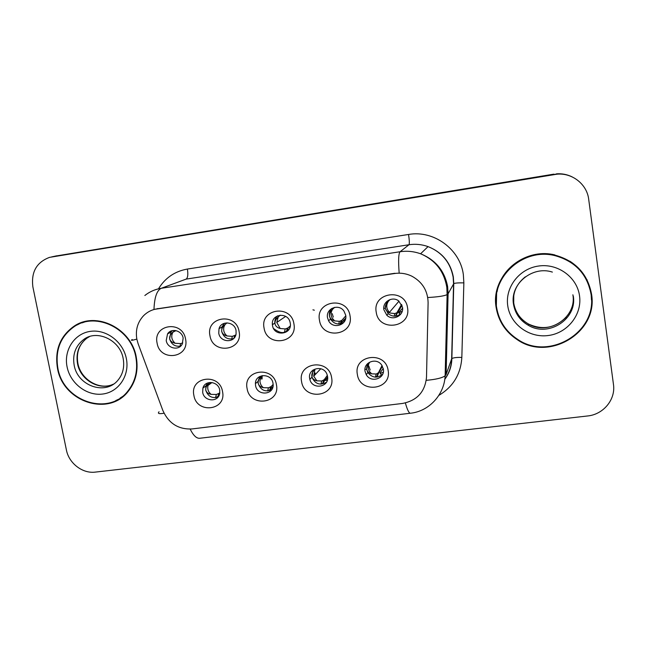 <?xml version="1.0" encoding="UTF-8"?>
<svg xmlns="http://www.w3.org/2000/svg" width="646" height="646" viewBox="0 0 646 646"><rect width="100%" height="100%" fill="white"/><g stroke="black" fill="none" stroke-linecap="round" stroke-linejoin="round"><path stroke-width="0.97" d="M276.44 384.75C280.485 403.863 249.792 407.642 247.095 388.521C242.88 369.528 273.702 365.41 276.44 384.75M255.558 385.517C257.027 396.297 274.275 395.118 273.121 384.265L273 383.272C271.627 372.936 255.235 373.331 255.412 383.643L255.558 385.517M331.616 377.668C335.581 397.024 304.153 400.891 301.577 381.528C297.426 362.293 328.992 358.078 331.616 377.668M309.668 378.54L309.854 379.396C312.317 390.257 329.831 387.196 327.522 376.247L327.062 374.527C323.711 364.352 307.383 368.18 309.668 378.54M388.125 370.408C392.001 390.014 359.822 393.979 357.359 374.365C353.289 354.88 385.614 350.56 388.125 370.408M365.071 371.41L366.274 374.696C370.917 383.369 385.371 378.637 383.353 369.052L381.673 365.038C376.465 357.133 363.092 362.309 365.071 371.41M222.547 391.67C226.665 410.541 196.683 414.239 193.881 395.352C189.593 376.602 219.697 372.572 222.547 391.67M202.683 392.324C203.958 401.554 218.219 402.644 219.688 393.584L219.729 390.127C218.518 381.269 205.016 379.686 202.901 388.125L202.683 392.324M239.101 331.56C243.243 350.818 212.752 354.961 209.958 335.67C205.646 316.532 236.266 312.05 239.101 331.56M218.744 333.11C220.028 342.663 234.781 343.414 236.073 333.95L236.065 330.655C234.869 321.676 221.295 320.133 219.018 328.677L218.744 333.11M293.914 323.832C297.967 343.341 266.758 347.572 264.069 328.039C259.829 308.659 291.185 304.072 293.914 323.832M272.491 325.511C274.09 337.147 292.662 334.58 290.232 323L290.119 322.451C288.027 311.638 270.916 313.899 272.394 324.736L272.491 325.511M350.043 315.918C354.016 335.678 322.047 340.014 319.479 320.222C315.321 300.592 347.435 295.892 350.043 315.918M327.53 317.735L328.588 320.763C333.045 329.775 347.79 325.003 345.691 315.167L343.947 311.065C338.682 303.208 325.519 308.61 327.53 317.735M407.545 307.803C411.429 327.829 378.677 332.27 376.238 312.22C372.161 292.331 405.058 287.518 407.545 307.803M383.885 309.765L386.833 315.248C392.857 321.385 404.226 315.539 402.49 307.141L398.727 300.963C392.397 295.82 382.23 301.892 383.885 309.765M185.572 339.11C189.787 358.126 159.998 362.172 157.099 343.123C152.722 324.227 182.624 319.851 185.572 339.11M166.216 340.531C167.362 348.509 178.902 351.028 182.277 344.003L183.149 338.133C182.067 330.558 171.408 327.675 167.556 333.885L166.216 340.531M271.586 389.813C265.062 392.308 260.572 390.136 258.125 383.304L257.988 381.447L259.773 376.457M326.424 382.262C319.98 385.727 315.151 384.039 311.929 377.216L313.108 369.964M382.69 374.171C377.329 378.564 372.371 378.023 367.824 372.54L366.621 369.278L367.55 363.641M218.13 396.959C212.009 398.687 207.867 396.394 205.719 390.079L205.945 385.912L207.528 383.013M233.626 338.561C227.618 339.901 223.629 337.511 221.667 331.39L221.941 327.005L224.396 323.258M343.817 322.402C338.52 325.221 334.087 324.13 330.51 319.132L329.452 316.128C329.032 313.189 329.791 310.621 331.745 308.449M401.263 313.399C397.032 316.992 392.679 317.081 388.198 313.657L385.274 308.223L386.954 301.302M180.662 346.086C175.058 346.902 171.376 344.463 169.607 338.762L170.932 332.181L172.329 330.631M138.131 343.769L136.855 339.223C135.321 330.049 137.558 322.209 143.557 315.716C147.328 311.953 151.858 309.652 157.164 308.812L394.779 273.492C400.778 272.652 406.528 273.581 412.027 276.278C422.484 282.092 427.846 290.918 428.104 302.748L426.505 377.24C425.044 391.888 417.033 400.625 402.482 403.451L191.919 428.952C178.344 429.558 168.654 423.388 162.832 410.444L138.131 343.769M275.026 323.848C275.519 326.149 277.255 327.7 280.211 328.507L276.771 322.451L278.2 317.016C275.761 319.205 274.703 321.482 275.026 323.848L274.833 323.089C274.631 320.214 275.535 317.8 277.538 315.837M57.47 368.244C62.945 402.07 109.126 417.235 128.497 390.991C135.902 381.382 138.502 370.158 136.29 357.327C131.687 328.588 96.472 311.009 74.33 326.02C60.175 335.936 54.555 350.003 57.47 368.244M115.812 400.536L120.342 398.453M496.136 307.48C498.446 321.191 505.519 331.947 517.349 339.739C548.914 361.865 598.325 332.561 591.566 294.261C587.731 273.92 575.57 260.887 555.084 255.17C523.123 246.893 490.387 276.682 496.136 307.48M496.645 291.459L496.338 306.365L497.501 311.856M591.47 299.889L591.074 293.219L586.948 279.581M144.841 295.505C149.662 291.669 155.153 289.255 161.306 288.277C156.865 290.337 154.426 297.378 153.982 309.418L394.932 273.274M517.365 339.311L516.735 338.916M557.046 174.17L49.589 257.358C36.572 262.195 31 272.055 32.889 286.953L66.401 449.955C68.88 463.303 82.575 473.825 95.301 472.105L587.561 415.976C603.356 414.514 615.816 399.519 613.466 384.435L588.684 199.243C586.98 184.32 572.34 172.74 557.046 174.17L556.771 174C562.19 173.629 567.325 174.59 572.17 176.899C567.325 174.59 562.19 173.629 556.771 174L51.599 256.922M82.01 322.435L77.568 324.736M553.808 174.154L55.314 256.115L553.808 174.154L554.308 174.493M571.767 176.705C566.962 174.42 561.875 173.459 556.497 173.831M182.761 342.929L180.573 343.607L180.056 346.232M175.139 343.268C171.57 339.966 170.835 336.275 172.926 332.189L173.015 332.052C170.463 334.216 169.357 336.453 169.696 338.762C170.221 341.007 172.03 342.509 175.139 343.268L180.573 343.607M174.848 330.453L173.015 332.052M219.826 392.768L219.099 395.376M218.792 395.974L218.001 396.434L218.623 393.519L219.737 392.849M218.623 393.519L216.37 394.472L215.546 397.67M211.113 394.391C208.254 391.936 207.221 388.957 208.004 385.444L209.054 383.272C206.567 385.509 205.485 387.77 205.808 390.055C206.316 392.292 208.085 393.737 211.113 394.391L216.37 394.472M215.699 397.597L218.001 396.434M86.919 321.175L82.139 322.855M135.878 357.383C131.316 328.919 96.416 311.525 74.5 326.44C60.53 336.251 54.991 350.164 57.865 368.188C63.284 401.634 108.924 416.67 128.126 390.749C135.49 381.229 138.074 370.11 135.878 357.383M120.083 398.098L124.307 395.392M235.822 334.959L232.31 336.356L231.736 339.029M227.069 335.968C224.138 333.481 223.096 330.421 223.96 326.779L225.002 324.623C222.507 326.795 221.425 329.056 221.756 331.39C222.264 333.659 224.041 335.185 227.069 335.968L232.31 336.356M226.988 322.863L225.002 324.623M287.228 330.76L288.956 329.46M273.581 328.539C278.2 332.028 281.834 333.247 284.474 332.205L286.549 331.285L287.252 328.233L288.197 327.732L287.389 330.809L286.549 331.285M289.917 327.449L289.561 328.346M290.272 325.931L288.197 327.732M287.252 328.233L285.225 328.935L284.474 332.205M280.211 328.507L285.225 328.935M280.243 315.151L278.2 317.016M340.935 323.234L343.51 320.634M345.239 318.68L345.707 318.155M340.167 323.888L341.201 320.666L342.009 320.182L341.153 323.299L340.442 323.759M345.675 318.325L343.422 320.351L343.543 320.763L345.182 319.818M345.78 315.854L342.009 320.182M341.201 320.666L339.384 321.345L338.73 324.009M334.604 320.868L332.157 318.074C330.607 314.957 330.768 312.01 332.642 309.232C330.267 311.437 329.242 313.73 329.549 316.128C330.033 318.454 331.721 320.036 334.604 320.868L339.384 321.345M334.62 307.359L332.642 309.232M395.925 315.539L402.038 305.397M395.392 316.16L397.072 312.446L395.594 316.055M399.979 314.505L398.695 312.599L399.083 312.971L401.513 311.477M398.695 312.599L402.595 308.199M401.61 304.403L397.072 312.446M396.418 312.922L394.819 313.568L394.141 316.177M390.281 313.052L389.433 312.349C386.268 308.828 385.92 305.13 388.383 301.262C386.074 303.475 385.073 305.8 385.371 308.223C385.848 310.581 387.479 312.196 390.281 313.052L394.819 313.568M390.079 299.542L388.383 301.262M273.129 384.443L271.481 386.211L270.698 389.215L269.826 389.829L270.504 386.865L271.481 386.211M270.504 386.865L268.437 387.81L267.638 391.016M263.398 387.689C261.137 385.872 259.991 383.546 259.958 380.72L261.388 376.432C258.957 378.685 257.899 380.97 258.214 383.288C258.707 385.549 260.435 387.019 263.398 387.689L268.437 387.81M273.016 386.074L272.434 387.293M270.537 389.167L272.426 387.366M267.71 390.975L269.826 389.829M327.336 375.383L324.413 379.42L323.581 382.464L322.83 383.07L323.573 380.074L324.413 379.42M323.573 380.074L321.7 380.995L320.925 384.176L322.83 383.07M316.887 380.841L313.706 376.182L314.933 369.439C312.559 371.708 311.525 374.018 311.832 376.352C312.317 378.645 313.996 380.139 316.887 380.841L321.7 380.995M327.651 377.619L325.754 379.791L325.794 380.47L327.304 379.888M323.363 382.4L327.619 376.925M382.012 365.539L378.564 372.484L377.692 375.56L377.07 376.158L377.87 373.113L378.564 372.484M377.87 373.113L376.214 374.018L375.391 377.159M371.628 373.824L369.31 371.248C367.695 368.244 367.752 365.361 369.488 362.608L369.294 362.721C367.267 364.933 366.403 367.114 366.71 369.262C367.186 371.579 368.826 373.105 371.628 373.824L376.214 374.018M383.24 368.47L380.098 372.831L380.397 373.477L382.666 372.411M377.442 375.488L382.384 366.177M375.528 377.167L377.07 376.158M586.568 279.944C582.781 272.2 577.209 265.95 569.853 261.194M554.809 254.912C529.098 248.46 501.07 266.717 497.089 291.709M591.066 294.326C587.279 274.235 575.271 261.347 555.043 255.663C523.405 247.402 490.92 276.9 496.613 307.415C498.914 321.014 505.931 331.673 517.68 339.384C548.947 361.211 597.744 332.189 591.066 294.326M157.164 308.812L157.866 308.513M158.488 288.835C165.15 277.901 174.783 271.312 187.388 269.051L408.563 234.466C409.394 240.231 409.54 243.663 408.991 244.737L186.121 279.112L173.814 283.659M408.563 234.466C433.684 229.936 460.097 249.17 463.343 274.558L463.86 282.867L461.833 357.432C460.808 374.163 453.145 386.809 438.844 395.384M453.145 277.086C450.335 262.413 441.969 252.255 428.048 246.61C421.83 244.398 415.475 243.768 408.991 244.737L400.092 251.738C407.061 250.705 413.892 251.383 420.586 253.781C435.582 259.878 444.593 270.819 447.63 286.614L448.09 293.809L446.103 374.527L451.651 358.877L453.565 283.772L453.145 277.086M132.26 339.521C130.25 340.684 131.776 340.547 136.839 339.118M399.163 272.983C398.219 260.5 398.525 253.426 400.092 251.738L161.306 288.277L186.121 279.112C187.808 277.901 188.228 274.55 187.388 269.051M405.373 402.951C407.36 410.024 409.071 413.448 410.493 413.222C428.871 411.365 444.319 394.916 445.142 375.77L446.103 374.527M410.299 413.238L199.937 438.238C196.642 438.682 193.396 435.638 190.182 429.097M426.312 380.324C436.074 379.444 442.348 377.926 445.142 375.77L447.129 294.608L448.09 293.809L453.783 283.594C455.309 283.005 458.668 282.762 463.86 282.867M159.061 411.768C157.341 413.577 159.005 414.062 164.044 413.238M427.886 297.507C437.883 296.966 444.295 295.997 447.129 294.608L446.814 287.373C444.077 271.272 435.339 260.08 420.586 253.781L428.048 246.61C442.017 252.19 450.448 262.292 453.33 276.908L453.783 283.594L451.869 358.595C453.387 357.674 456.714 357.286 461.833 357.432M51.728 256.898L55.314 256.115M444.811 379.145C449.115 373.113 451.401 366.355 451.651 358.877L451.869 358.595C451.667 366.258 449.309 373.17 444.787 379.331M175.252 330.494L175.106 331.083M210.426 383.038L210.37 383.708M210.039 383.95L210.168 382.416M89.544 336.582L86.83 338.229C78.885 344.48 75.776 352.942 77.504 363.617C80.354 380.09 99.557 391.088 113.518 384.112M89.406 336.623L83.536 339.618C75.542 345.909 72.417 354.428 74.161 365.184C77.48 385.735 105.032 395.602 117.661 380.551C122.772 374.599 124.63 367.364 123.233 358.829M126.374 358.7C123.2 341.782 106.138 328.919 90.262 331.382C74.322 333.602 63.574 350.31 67.087 366.912C70.357 383.546 86.968 396.208 102.754 394.028C118.589 392.098 129.781 375.584 126.374 358.7M233.973 338.197L234.53 335.629M272.354 324.122L273.492 323.993M333.304 317.105L332.214 313.649M343.559 320.779L344.261 321.805M399.083 312.971L400.068 314.44M383.764 308.376L385.371 308.223M262.171 375.609L262.066 378.911L262.115 375.641M261.8 379.137L261.824 375.948M314.973 372.815L315.369 374.43M315.143 374.664L314.739 372.992M366.71 369.262L364.958 369.407M380.421 373.517L381.592 375.221M370.182 370.021L368.801 365.975M513.772 294.681L513.731 303.006C515.306 312.236 520.232 319.237 528.501 324.017C548.397 336.073 576.975 317.606 572.881 294.786M525.311 276.835C516.324 283.99 512.44 293.123 513.643 304.234C515.233 313.536 520.2 320.594 528.541 325.414C548.599 337.567 577.411 318.971 573.285 295.965M579.543 295.925C577.136 277.142 557.716 263.067 538.457 266.047C519.158 268.744 504.914 287.478 507.756 305.865C510.324 324.3 529.163 338.141 548.276 335.516C567.414 333.166 582.232 314.667 579.543 295.925M311.929 377.216L309.854 379.396M367.824 372.54L366.274 374.696M330.51 319.132L328.588 320.763M388.198 313.657L386.833 315.248M170.932 332.181L167.556 333.885M274.833 323.089L272.394 324.736M221.941 327.005L219.018 328.677M205.945 385.912L202.901 388.125M257.988 381.447L255.412 383.643M517.365 339.19L517.349 339.739M444.844 278.038L445.07 279.694M77.132 324.946L74.33 326.02M56.727 255.8L55.176 256.139M176.011 330.623L172.926 332.189M212.009 382.513L207.996 385.444M218.929 395.715L219.624 392.938M123.176 358.53C120.067 339.828 96.674 329.113 83.536 339.618L86.83 338.229C79.111 344.334 76.131 352.716 77.891 363.391C80.782 379.606 99.452 390.604 112.953 384.362M129.176 390.127L128.126 390.749M314.344 310.209L312.93 309.822M285.669 316.403L276.771 322.451M287.171 330.962L287.954 327.902M340.854 323.541L341.669 320.44M398.978 301.157L389.433 312.349M395.82 315.934L396.668 312.793M270.472 389.417L271.231 386.437M320.796 368.713L313.706 376.182M323.266 382.779L324.058 379.767M377.304 375.988L378.136 372.944M566.243 317.138C555.116 328.128 542.535 330.421 528.501 324.017L528.541 325.414C520.208 320.715 515.201 313.706 513.53 304.403C509.646 284.175 532.393 265.409 552.387 272.095M554.874 255.122L555.043 255.663"/></g></svg>
